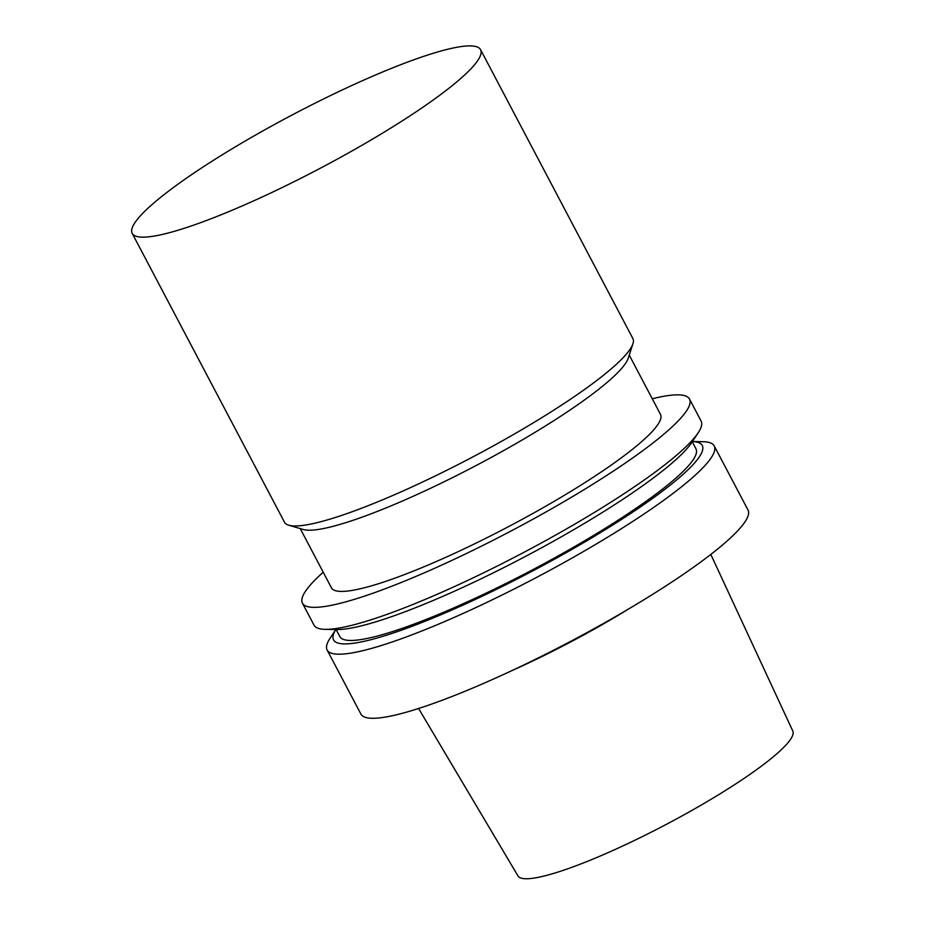 <?xml version="1.0" encoding="UTF-8"?>
<svg xmlns="http://www.w3.org/2000/svg" width="925" height="925" viewBox="0 0 925 925"><rect width="100%" height="100%" fill="white"/><g stroke="black" fill="none" stroke-linecap="round" stroke-linejoin="round"><path stroke-width="1.39" d="M418.586 708.504L517.977 875.917A155.342 23.761 -27.8 0 0 601.84 855.347A155.342 23.761 -27.8 0 0 742.648 779.347A155.342 23.761 -27.8 0 0 792.806 731.028L710.816 554.422M510.357 671.33A165.852 25.368 -27.8 0 0 628.306 609.159M327.126 650.009L360.912 714.088A218.797 33.473 -27.8 0 0 478.468 685.622A218.797 33.473 -27.8 0 0 677.482 578.298A218.797 33.473 -27.8 0 0 748.013 509.999L714.216 445.919A218.797 33.473 -27.8 0 0 702.942 441.711L692.42 441.526A208.391 31.878 -27.8 0 1 635.07 510.565A208.391 31.878 -27.8 0 1 424.321 621.565A208.391 31.878 -27.8 0 1 335.833 629.543L330.028 638.331A218.797 33.473 -27.8 0 0 327.126 650.009A218.797 33.473 -27.8 0 0 444.682 621.542A218.797 33.473 -27.8 0 0 643.696 514.207A218.797 33.473 -27.8 0 0 714.216 445.919M336.133 629.543L339.845 636.585A201.292 30.791 -27.8 0 0 448.001 610.407A201.292 30.791 -27.8 0 0 631.081 511.664A201.292 30.791 -27.8 0 0 695.97 448.822L692.258 441.78M323.23 572.251A218.797 33.473 -27.8 0 0 302.429 603.158L314.026 625.161A218.797 33.473 -27.8 0 0 325.299 629.358L336.735 629.555A208.391 31.878 -27.8 0 0 627.508 496.216A208.391 31.878 -27.8 0 0 691.923 442.289L698.213 432.738A218.797 33.473 -27.8 0 0 701.115 421.072L689.518 399.068A218.797 33.473 -27.8 0 0 652.264 398.767M325.299 629.358A218.797 33.473 -27.8 0 0 630.596 489.36A218.797 33.473 -27.8 0 0 698.213 432.738M302.429 603.158A218.797 33.473 -27.8 0 0 419.985 574.691A218.797 33.473 -27.8 0 0 618.987 467.356A218.797 33.473 -27.8 0 0 689.518 399.068M300.22 528.603L331.462 587.849A185.983 28.455 -27.8 0 0 431.385 563.649A185.983 28.455 -27.8 0 0 600.533 472.421A185.983 28.455 -27.8 0 0 660.485 414.365L629.254 355.119M132.194 233.366L284.472 522.174A196.921 30.12 -27.8 0 0 288.739 525.192L303.227 529.493A185.983 28.455 -27.8 0 0 568.262 411.22A185.983 28.455 -27.8 0 0 628.283 358.102L632.931 343.73A196.921 30.12 -27.8 0 0 632.85 338.504L480.572 49.684A196.921 30.12 -27.8 0 0 292.335 114.873A196.921 30.12 -27.8 0 0 132.194 233.366A196.921 30.12 -27.8 0 0 237.991 207.755A196.921 30.12 -27.8 0 0 417.106 111.15A196.921 30.12 -27.8 0 0 480.572 49.684M288.739 525.192A196.921 30.12 -27.8 0 0 569.372 399.97A196.921 30.12 -27.8 0 0 632.931 343.73"/></g></svg>
